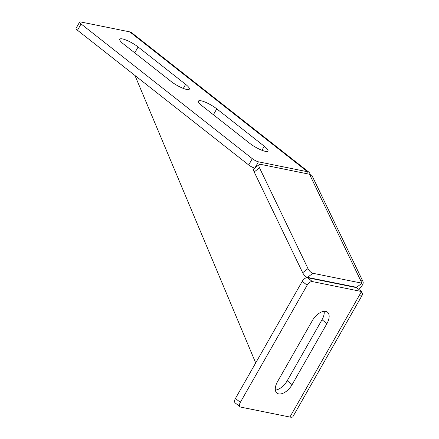 <?xml version="1.0" encoding="UTF-8"?>
<svg xmlns="http://www.w3.org/2000/svg" width="439" height="439" viewBox="0 0 439 439"><rect width="100%" height="100%" fill="white"/><g stroke="black" fill="none" stroke-linecap="round" stroke-linejoin="round"><path stroke-width="0.66" d="M134.96 75.481L255.696 362.938M310.439 175.375A14.163 7.71 128.2 0 0 308.639 171.967L131.7 32.744A14.163 7.71 128.2 0 0 129.785 31.877L80.677 21.95A4.972 1.103 29.7 0 0 79.635 22.065A4.972 1.103 29.7 0 0 81.089 23.947L77.489 30.264L248.699 164.976L252.299 158.66A4.972 1.103 29.7 0 0 258.439 161.821L255.01 167.835M77.489 30.264A4.972 1.103 -150.3 0 1 76.035 28.381L79.635 22.065M254.669 168.093A4.972 1.103 -150.3 0 1 248.699 164.976M81.089 23.947L252.299 158.66M202.154 105.898A12.671 2.815 -150.3 0 1 198.45 101.096A12.671 2.815 -150.3 0 1 205.512 102.265A12.671 2.815 -150.3 0 1 216.756 108.85L264.273 146.236A12.671 2.815 -150.3 0 1 267.977 151.038A12.671 2.815 -150.3 0 1 260.914 149.869A12.671 2.815 -150.3 0 1 249.665 143.284L202.154 105.898M123.513 44.021A12.671 2.815 -150.3 0 1 119.809 39.219A12.671 2.815 -150.3 0 1 126.871 40.388A12.671 2.815 -150.3 0 1 138.115 46.973L185.631 84.359A12.671 2.815 -150.3 0 1 189.335 89.161A12.671 2.815 -150.3 0 1 182.273 87.992A12.671 2.815 -150.3 0 1 171.029 81.407L123.513 44.021M306.471 173.63L307.541 171.748L258.439 161.821M307.541 171.748L306.724 171.1A14.163 7.71 128.2 0 1 308.639 171.967M355.239 287.369A6.711 2.694 154.3 0 0 355.491 287.084M358.526 289.158A14.163 5.691 154.3 0 0 362.965 281.492A14.163 5.691 154.3 0 0 360.32 279.808L361.95 283.193L312.842 273.267L307.519 277.382L356.622 287.309L361.95 283.193M259.515 167.841L254.186 171.956L302.68 272.707L308.008 268.586L259.515 167.841A4.972 2.135 52.3 0 1 259.334 164.488A4.972 2.135 52.3 0 1 260.404 164.318L309.506 174.245L310 175.271A14.163 5.691 -25.7 0 1 312.645 176.955L362.965 281.492M308.008 268.586A4.972 2.135 52.3 0 0 312.842 273.267M254.186 171.956A4.972 2.135 -127.7 0 1 254.011 168.609L259.334 164.488M307.519 277.382A4.972 2.135 -127.7 0 1 302.68 272.707M312.414 281.586A4.972 2.705 128.2 0 0 307.152 285.213L302.235 281.35A4.972 2.705 -51.8 0 1 307.503 277.717L312.414 281.586L361.522 291.512L359.541 294.986A14.163 3.144 29.7 0 0 362.504 294.657L292.879 416.721A14.163 3.144 -150.3 0 1 289.916 417.05L240.808 407.123A4.972 2.705 128.2 0 1 240.138 406.821L235.222 402.953A4.972 2.705 -51.8 0 1 235.436 398.469L240.347 402.333A4.972 2.705 128.2 0 0 240.138 406.821M362.504 294.657A14.163 3.144 29.7 0 0 361.281 291.935M277.514 381.683L312.327 320.651A12.671 6.898 -51.8 0 1 327.467 312.167A12.671 6.898 -51.8 0 1 326.929 323.603L292.122 384.635A12.671 6.898 -51.8 0 1 276.982 393.119A12.671 6.898 -51.8 0 1 277.514 381.683M307.152 285.213L240.347 402.333M324.158 311.317A12.671 6.898 -51.8 0 1 322.017 319.735L287.205 380.767A12.671 6.898 -51.8 0 1 275.374 390.101M302.235 281.35L235.436 398.469M361.522 291.512L356.605 287.644L307.503 277.717M353.379 286.991L353.203 286.618M129.785 31.877L306.724 171.1M310 175.271L360.32 279.808M359.541 294.986L289.916 417.05M326.929 323.603L322.017 319.735M292.122 384.635L287.205 380.767M138.115 46.973L134.757 52.867M185.631 84.359L183.315 88.415M216.756 108.85L213.398 114.744M264.273 146.236L261.957 150.292"/></g></svg>
